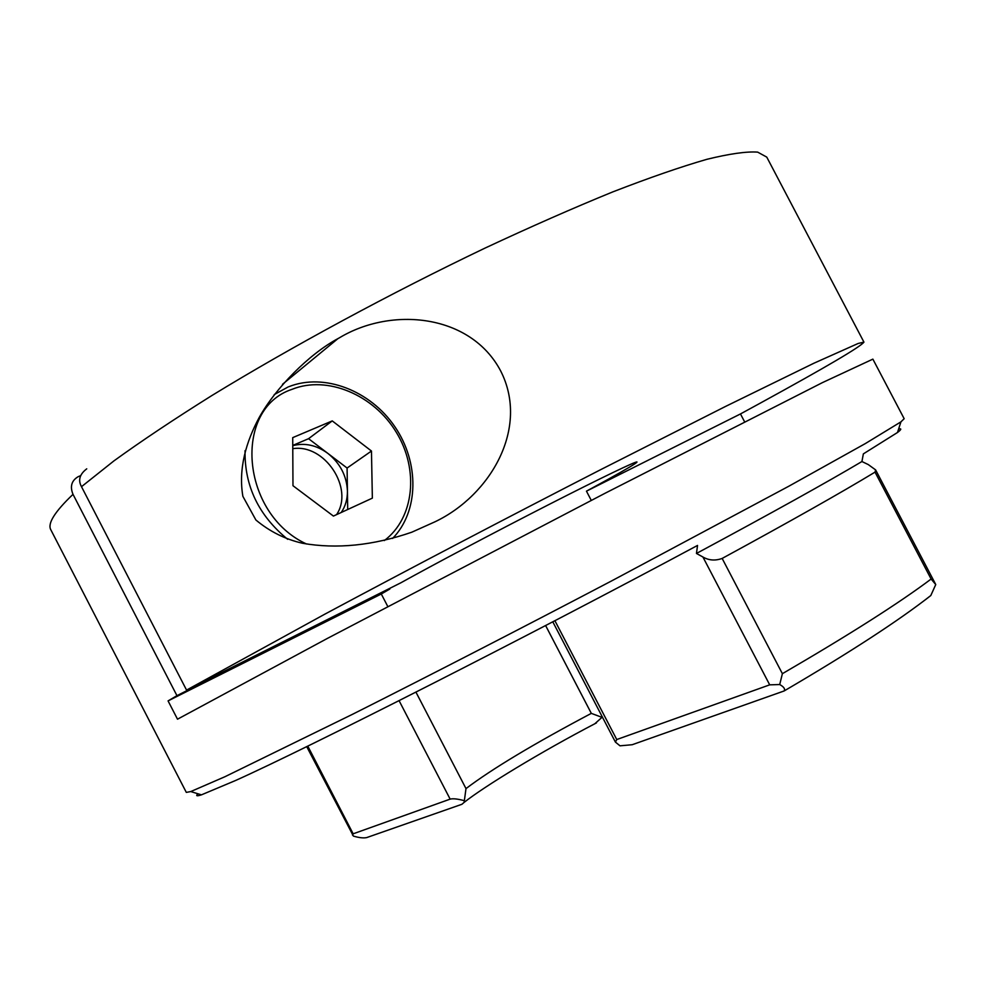 <?xml version="1.0" encoding="UTF-8"?>
<svg xmlns="http://www.w3.org/2000/svg" width="985" height="985" viewBox="0 0 985 985"><rect width="100%" height="100%" fill="white"/><g stroke="black" fill="none" stroke-linecap="round" stroke-linejoin="round"><path stroke-width="1.48" d="M435.001 521.791C490.37 495.455 529.819 428.032 500.651 370.914C470.633 313.956 391.599 306.298 339.369 337.83L337.978 338.594C308.982 354.169 275.541 388.078 259.19 417.505C246.349 441.379 238.148 468.528 242.876 496.341L255.891 519.994C269.73 531.555 285.293 539.312 302.58 543.277C336.673 549.248 373.081 545.555 411.792 532.208L435.001 521.791M197.985 793.775C195.523 795.991 196.68 796.348 201.445 794.846L235.452 780.551C306.397 748.76 528.723 636.027 697.54 545.431L696.457 553.459C772.018 512.816 827.178 482.17 861.924 461.534L868.29 464.588L875.616 469.894L875.037 472.123C841.325 492.549 790.364 521.324 722.153 558.433L782.386 673.691L779.714 684.538C783.912 686.877 785.377 689.02 784.122 690.965L632.185 744.722L619.996 745.817L615.416 742.099L616.758 739.538L769.704 684.846L702.921 557.005L696.457 553.459M168.066 700.901L176.955 695.656L73.013 494.335C54.704 511.794 47.317 523.626 50.838 529.807L186.313 792.396L190.758 791.558L224.863 776.759L352.519 714.297C428.352 676.153 522.185 627.851 612.116 580.645L788.911 486.171L865.261 443.619L900.93 421.863L904.168 418.711L872.87 359.131L822.475 382.599L605.086 493.251L327.242 638.489L177.509 719.198L168.066 700.901L381.293 594.004L387.794 606.526M186.559 690.103L400.784 582.837C433.006 564.885 495.418 531.863 548.436 504.776C601.539 477.639 636.79 460.721 637.024 462.002C636.766 463.012 626.989 468.86 607.683 479.547L586.457 491.158L740.474 413.946L760.555 402.976C826.193 367.036 860.656 346.757 863.943 342.127L858.157 343.469L813.869 363.243L725.219 406.596L600.357 469.82C507.694 517.384 407.162 570.056 324.964 614.086L186.559 690.103L81.496 486.688C77.889 480.188 79.625 474.241 86.742 468.835M740.474 413.946L744.574 421.752M80.499 475.718L78.172 476.678C71.536 480.618 69.812 486.504 73.013 494.335M176.955 695.656L389.617 588.439M591.271 500.392L586.457 491.158M381.293 594.004L389.888 588.981M415.941 692.123L465.991 788.603L464.132 802.381L461.928 804.277L366.789 837.558C363.65 838.284 359.18 837.792 353.393 836.08L306.717 746.618M702.921 557.005C708.868 560.453 715.27 560.921 722.153 558.433M925.543 599.631L930.813 595.519L935.75 584.561L931.12 579.032L875.037 472.123M898.603 429.054C901.829 428.315 901.46 429.46 897.483 432.501L863.365 453.876L861.924 461.534M594.805 723.778L601.995 717.351L591.32 713.374L545.604 625.537M307.776 746.101L353.159 833.815L450.145 799.13L399.073 700.655M779.714 684.538L769.704 684.846M464.231 800.67C457.693 798.897 453.002 798.379 450.145 799.13M353.159 833.815L352.482 835.071M602.007 716.354L601.995 717.351M341.229 512.483C345.427 506.302 347.496 499.149 347.434 491.035L347.705 509.504M347.434 491.035C346.72 475.915 340.207 463.369 327.894 453.42L347.089 468.035L347.434 491.035M292.754 445.429L308.564 438.694L327.894 453.42C316.53 445.134 304.821 442.548 292.754 445.676M332.253 420.903L371.468 451.031L372.355 498.139L333.423 516.078L292.976 485.716L292.717 437.635L332.253 420.903L308.564 438.694M347.089 468.035L371.468 451.031M336.575 514.626C354.329 488.437 324.545 443.459 292.779 448.692M863.943 342.127L766.773 157.12L757.662 152.121C746.519 151.345 729.602 153.746 706.885 159.311C680.844 166.822 649.484 177.669 612.83 191.878C573.479 207.933 530.78 226.722 484.719 248.245C390.91 293.087 291.289 346.942 211.738 395.625C173.828 419.376 141.249 441.12 113.989 460.845L81.496 486.688M782.386 673.691C849.649 634.549 899.231 602.992 931.12 579.032M465.991 788.603C491.995 768.928 533.759 743.847 591.32 713.374M554.9 620.71L616.758 739.538M384.335 540.556C414.414 517.999 419.154 469.414 396.278 432.255C373.758 394.911 327.205 375.039 291.954 389.358C232.534 408.935 240.845 513.887 306.507 544.003M287.669 539.312C258.661 515.524 244.452 485.962 245.056 450.637M274.199 394.603L288.076 386.994M201.445 794.846L190.758 791.558M930.813 595.519C898.739 620.649 849.846 652.464 784.122 690.965M897.483 432.501L900.93 421.863M596.417 722.916C539.164 752.811 484.349 786.424 464.132 802.381M282.523 384.285L337.978 338.594M552.794 621.806L615.416 742.099M935.454 583.945L875.616 469.894M392.609 538.438C419.007 511.375 419.499 462.679 394.899 426.764C370.52 390.713 324.324 372.576 288.765 386.723"/></g></svg>
